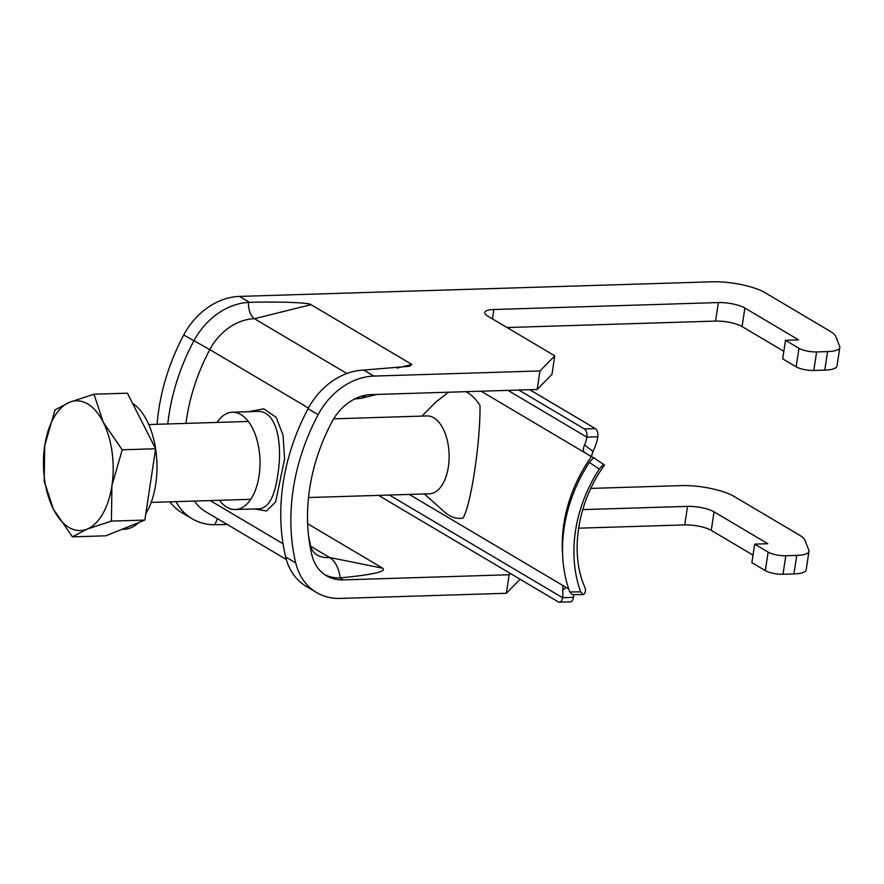 <?xml version="1.0" encoding="UTF-8"?>
<svg xmlns="http://www.w3.org/2000/svg" width="884" height="884" viewBox="0 0 884 884"><rect width="100%" height="100%" fill="white"/><g stroke="black" fill="none" stroke-linecap="round" stroke-linejoin="round"><path stroke-width="1.33" d="M465.835 391.678A64.466 34.598 88.2 0 1 467.537 392.606A64.466 34.598 88.2 0 1 480.001 405.458C480.509 442.111 470.896 505.692 462.962 518.101A64.466 34.598 88.2 0 1 444.276 511.792L424.375 493.957M308.516 497.537L429.414 493.802A38.951 20.907 -91.8 0 0 449.017 460.608A38.951 20.907 -91.8 0 0 433.812 417.812A38.951 20.907 -91.8 0 0 427.005 415.944L333.666 418.828M448.586 392.22L435.79 402.076L421.966 416.099M378.573 495.372L558.268 601.882A6.486 3.481 -91.8 0 0 559.406 602.203A6.486 3.481 -91.8 0 0 562.567 597.706A25.968 20.741 120.7 0 0 562.622 589.971L562.964 586.169L564.456 586.423L409.248 494.421M389.358 495.04L562.567 597.706L573.506 597.363A6.486 3.481 88.2 0 1 570.346 601.86L559.406 602.203M573.506 597.363A38.951 31.106 120.7 0 0 573.838 594.623M597.794 436.784L586.843 437.127A6.486 3.481 -91.8 0 0 584.423 428.961L595.374 428.618A6.486 3.481 88.2 0 1 597.794 436.784A38.951 31.106 -59.3 0 1 592.932 451.47L591.584 455.934M595.374 428.618L529.726 389.711M584.423 428.961L518.775 390.043M507.98 390.385L586.843 437.127A25.968 20.741 -59.3 0 1 584.567 444.928L592.932 451.47M569.749 591.937L580.678 591.882L583.352 594.589L572.313 594.634L569.749 591.937A136.324 108.876 -59.3 0 1 589.33 462.431L593.65 457.724A12.984 0.807 -144.6 0 1 591.418 456.586L584.446 452.431M481.106 391.214L584.689 452.608C582.987 451.138 582.943 448.575 584.567 444.928M568.699 588.943L564.456 586.423M580.678 591.882A129.826 103.682 -59.3 0 1 599.253 469.106L589.33 462.431M593.705 457.735L604.302 464.862A25.968 1.602 35.4 0 1 604.391 465.216C576.965 502.83 569.86 554.113 584.832 587.175A25.968 13.492 -23.1 0 1 584.899 593.197L583.352 594.589M604.302 464.862C603.485 464.465 601.794 465.868 599.253 469.106M132.523 403.237A64.919 34.841 88.2 0 1 155.584 448.663M155.617 448.873A64.919 34.841 88.2 0 1 145.816 513.703M138.832 522.499A64.919 34.841 88.2 0 1 124.114 529.218L122.047 529.273M93.98 394.22L127.418 393.181L155.628 448.763L144.843 520.079L105.848 535.814L72.411 536.842L87.03 529.129A64.919 34.841 88.2 0 1 53.416 509.206A64.919 34.841 88.2 0 1 44.708 445.757A64.919 34.841 88.2 0 1 69.593 402.231A64.919 34.841 88.2 0 1 103.207 422.154L93.98 394.22L69.593 402.231L54.985 409.955L44.708 445.757L44.2 481.272L53.416 509.206L72.411 536.842M111.914 485.603A64.919 34.841 88.2 0 1 87.03 529.129L111.417 521.107L111.914 485.603A64.919 34.841 -91.8 0 0 103.207 422.154L122.202 449.79L111.914 485.603M144.843 520.079L111.417 521.107M155.628 448.763L122.202 449.79M169.872 501.825A64.919 51.847 120.7 0 0 182.104 512.819L192.193 518.798A64.919 51.847 120.7 0 0 214.812 524.731L217.497 518.709M539.969 370.948L537.174 389.479L371.114 394.607A45.438 36.288 120.7 0 0 332.075 421.635A175.275 139.981 120.7 0 0 311.897 555.03A45.438 36.288 120.7 0 0 326.472 575.749A45.438 36.288 120.7 0 0 343.103 579.893L509.151 574.755L506.344 593.286L340.296 598.413A64.919 51.847 120.7 0 1 316.538 592.501A64.919 51.847 120.7 0 1 295.72 562.909A194.745 155.529 120.7 0 1 318.141 414.684A64.919 51.847 120.7 0 1 373.921 376.076L539.969 370.948L554.776 355.821L487.559 315.986A19.47 5.304 -171.4 0 1 484.73 312.56A19.47 5.304 -171.4 0 1 493.902 309.499L718.372 302.571A19.47 5.304 -171.4 0 1 744.869 308.041L798.65 339.909L785.5 340.318L798.948 348.285A12.984 3.536 8.6 0 0 816.617 351.931L827.568 351.589A25.968 7.072 8.6 0 0 839.8 347.5A25.968 7.072 8.6 0 0 839.656 346.373L835.822 336.55A38.951 10.608 8.6 0 0 830.374 331.401L765.146 292.737A38.951 10.608 8.6 0 0 712.128 281.797L239.498 296.405A64.919 51.847 120.7 0 0 183.717 335.003A194.745 155.529 120.7 0 0 157.087 424.276M590.832 488.41L681.31 485.614A38.951 10.608 -171.4 0 1 734.328 496.554L799.556 535.218A38.951 10.608 -171.4 0 1 805.004 540.356L808.827 550.179A25.968 7.072 -171.4 0 1 808.982 551.318A25.968 7.072 -171.4 0 1 796.749 555.395L785.799 555.738A12.984 3.536 -171.4 0 1 768.13 552.091L754.682 544.124L767.82 543.715L714.051 511.847A19.47 5.304 8.6 0 0 687.542 506.377L582.733 509.615M176.026 501.626A64.919 51.847 120.7 0 0 192.193 518.798M227.221 524.466L214.812 524.731M754.682 544.124L751.875 562.655L765.323 570.622A12.984 3.536 8.6 0 0 782.992 574.269L793.942 573.926A25.968 7.072 8.6 0 0 806.175 569.837L808.982 551.318M578.578 528.179L684.746 524.908A19.47 5.304 -171.4 0 1 711.244 530.378L753.013 555.13M506.344 593.286L520.079 579.252M311.046 304.671L254.426 318.715C250.404 315.555 248.404 310.118 248.426 302.427L249.575 302.372C276.681 301.4 310.151 302.648 311.046 304.671L411.867 364.429L409.48 366.274L362.694 370.153A64.919 51.847 120.7 0 0 308.063 408.706A194.745 155.529 120.7 0 0 285.642 556.931A64.919 51.847 120.7 0 0 306.45 586.523L316.538 592.501M248.426 302.427A64.919 51.847 120.7 0 0 193.795 340.981A194.745 155.529 120.7 0 0 167.772 423.944M308.417 408.043L209.806 349.6A51.935 41.471 120.7 0 1 254.426 318.715L346.859 373.501M248.426 411.712L263.697 408.817L276.128 417.303L283.079 435.271L284.593 458.962L275.653 501.847L266.526 510.996L254.581 508.941M307.643 523.726L382.673 568.191L329.61 557.495C335.124 561.02 338.671 567.815 340.263 577.882C372.893 574.733 387.026 571.506 382.673 568.191M340.263 577.882L339.743 577.893A45.438 36.288 120.7 0 1 324.826 574.699M510.377 573.506L509.151 574.755M785.5 340.318L782.705 358.838L796.141 366.805A12.984 3.536 8.6 0 0 813.821 370.451L824.772 370.12A25.968 7.072 8.6 0 0 836.993 366.031L839.8 347.5M507.051 327.533L715.565 321.091A19.47 5.304 -171.4 0 1 742.074 326.561L783.843 351.324M537.174 389.479L551.97 374.352L554.776 355.821M310.715 546.29L329.61 557.495A32.454 25.923 -59.3 0 1 316.284 554.622C312.748 551.539 310.814 548.467 310.494 545.417A32.454 15.072 -13.4 0 1 310.516 548.666M366.396 395.071L361.224 398.308L354.583 399.027M217 422.43A48.686 26.133 88.2 0 1 232.37 412.209A48.686 26.133 88.2 0 1 259.078 475.813A48.686 26.133 88.2 0 1 235.376 509.538L259.719 508.786C268.813 507.383 274.802 496.2 277.698 475.238C282.902 444.928 277.443 409.767 256.714 411.458L256.647 411.458M235.376 509.538A48.686 26.133 88.2 0 1 219.409 500.289M591.418 456.586A129.826 103.682 120.7 0 0 562.611 554.39M566.257 587.495L562.622 589.971M249.575 302.372L239.498 296.405M373.921 376.076L363.843 370.098M185.949 423.392A181.761 145.164 120.7 0 1 209.806 349.6L183.717 335.003M295.72 562.909L285.642 556.931M318.141 414.684L308.063 408.706M397.082 368.098L411.867 364.429M210.193 500.576L283.035 543.748M194.502 501.062A51.935 41.471 120.7 0 0 205.53 511.615L286.317 559.495M343.103 579.893L339.743 577.893M493.902 309.499L492.476 318.903M718.372 302.571L715.565 321.091M744.869 308.041L742.074 326.561M798.948 348.285L796.141 366.805M816.617 351.931L813.821 370.451M827.568 351.589L824.772 370.12M796.749 555.395L793.942 573.926M785.799 555.738L782.992 574.269M768.13 552.091L765.323 570.622M714.051 511.847L711.244 530.378M687.542 506.377L684.746 524.908M248.349 421.458L148.766 424.541M250.747 499.327L151.164 502.399M376.849 394.43L361.224 398.308M308.571 535.936L310.494 545.417M232.37 412.209L256.714 411.458"/></g></svg>
